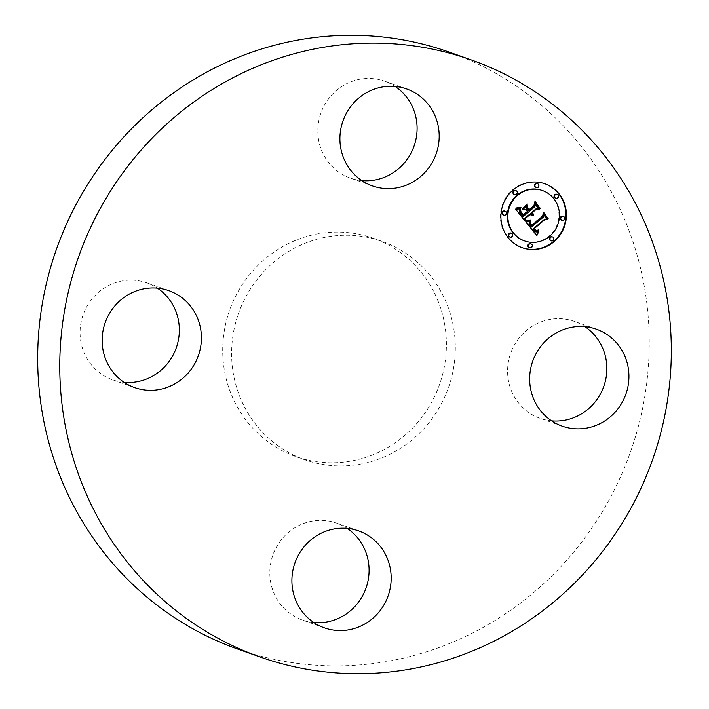<?xml version="1.0" encoding="UTF-8"?>
<svg xmlns="http://www.w3.org/2000/svg" width="709" height="709" viewBox="0 0 709 709"><rect width="100%" height="100%" fill="white"/><g stroke="black" fill="none" stroke-linecap="round" stroke-linejoin="round"><path stroke-width="0.53" stroke-dasharray="3.54 2.66" d="M551.602 420.845A51.402 49.417 -70.5 0 1 540.072 418.319A51.402 49.417 -70.5 0 1 516.577 341.516A51.402 49.417 -70.5 0 1 574.361 321.399A51.402 49.417 -70.5 0 1 584.916 326.689M449.081 52.076A316.648 304.383 -70.5 0 1 519.085 88.058A316.648 304.383 -70.5 0 1 614.357 489.839A316.648 304.383 -70.5 0 1 237.834 649.107M398.795 251.411A115.833 111.34 -70.5 0 1 433.651 398.378A115.833 111.34 -70.5 0 1 295.919 456.64A115.833 111.34 -70.5 0 1 270.306 443.479A115.833 111.34 -70.5 0 1 235.459 296.504A115.833 111.34 -70.5 0 1 373.191 238.242A115.833 111.34 -70.5 0 1 398.795 251.411M279.213 446.626A115.833 111.34 -70.5 0 1 244.366 299.659A115.833 111.34 -70.5 0 1 382.098 241.397A115.833 111.34 -70.5 0 1 407.702 254.558A115.833 111.34 -70.5 0 1 442.549 401.533A115.833 111.34 -70.5 0 1 304.826 459.786A115.833 111.34 -70.5 0 1 279.213 446.626M313.839 622.546A51.402 49.417 -70.5 0 1 302.309 620.02A51.402 49.417 -70.5 0 1 290.938 614.18A51.402 49.417 -70.5 0 1 275.473 548.961A51.402 49.417 -70.5 0 1 336.598 523.1A51.402 49.417 -70.5 0 1 347.153 528.391M124.084 382.311A51.402 49.417 -70.5 0 1 112.554 379.785A51.402 49.417 -70.5 0 1 89.068 302.973A51.402 49.417 -70.5 0 1 146.852 282.864A51.402 49.417 -70.5 0 1 157.398 288.155M361.847 180.609A51.402 49.417 -70.5 0 1 350.317 178.083A51.402 49.417 -70.5 0 1 338.955 172.243A51.402 49.417 -70.5 0 1 323.481 107.015A51.402 49.417 -70.5 0 1 384.606 81.163A51.402 49.417 -70.5 0 1 395.161 86.454M524.678 220.605L515.372 209.306L520.007 208.747M531.271 215.332L529.605 214.286M532.007 214.747L533.017 215.066M532.663 214.109L531.068 213.046M532.565 213.631L533.212 213.852M528.754 211.229L534.4 206.443L534.71 203.767L535.189 204.378M523.082 209.182L522.382 209.146L527.071 205.167L527 205.867M522.728 214.721L527.044 211.052L525.697 209.35M520.831 212.337L519.981 211.353L520.078 209.589L520.831 212.337M522.87 215.075L520.3 212.159M522.577 216.467L527.815 212.026L527.274 211.335L523.118 214.854M525.174 221.235L524.642 221.048M530.438 214.774L529.907 214.588M530.749 215.031L530.217 214.836M531.068 215.235L530.536 215.049M531.395 215.394L530.864 215.208M533.611 215.137L533.079 214.951M533.328 215.119L532.787 214.924M533.053 215.075L532.521 214.889M532.796 215.013L532.255 214.827M531.777 213.436L531.245 213.249M531.963 213.622L531.422 213.436M532.149 213.79L531.617 213.604M532.353 213.932L531.812 213.746M532.556 214.056L532.016 213.87M532.769 214.162L532.229 213.976M532.991 214.242L532.45 214.056M533.762 213.95L533.221 213.763M533.531 213.923L533 213.737M533.31 213.879L532.778 213.693M535.242 203.953L534.71 203.767M534.932 206.629L534.4 206.443M527.602 205.353L527.071 205.167M522.914 209.332L522.382 209.146M527.585 211.247L527.044 211.052M520.122 211.743L520.583 211.929M520.61 209.775L520.078 209.589M520.486 210.094L519.954 209.908M520.424 210.44L519.883 210.245M520.521 211.539L519.981 211.353M521.08 212.771L520.539 212.585M521.363 213.214L520.831 213.019M521.7 213.666L521.168 213.471M522.436 214.57L521.904 214.384M522.675 214.854L522.143 214.667M523.18 215.447L522.648 215.261M528.347 212.213L527.815 212.026M520.725 208.508L520.193 208.313M519.334 208.96L518.802 208.774M519.094 209.031L518.563 208.845M518.873 209.093L518.341 208.907M518.669 209.155L518.137 208.96M518.297 209.244L517.765 209.049M517.978 209.306L517.446 209.111M517.623 209.359L517.083 209.164M517.419 209.377L516.879 209.19M517.198 209.403L516.666 209.217M516.967 209.421L516.436 209.235M515.904 209.501L515.372 209.306M536.412 235.228L525.466 222.085L530.013 221.305M535.463 231.816L538.45 230.957L538.193 231.666M535.889 230.904L533.496 228.83M535.907 230.505L538.131 229.769L537.395 230.629M530.899 226.836L543.138 216.688L543.307 214.313L543.803 214.951M536.81 235.725L536.279 235.539M525.998 222.272L525.466 222.085M538.982 231.143L538.45 230.957M538.698 231.356L538.158 231.161M538.415 231.542L537.883 231.347M538.14 231.701L537.608 231.506M537.874 231.834L537.342 231.648M537.617 231.94L537.085 231.754M537.369 232.029L536.837 231.843M537.121 232.091L536.589 231.896M536.89 232.127L536.35 231.932M536.66 232.135L536.119 231.94M536.438 232.118L535.898 231.923M536.217 232.073L535.676 231.887M534.559 229.707L534.028 229.512M534.763 229.946L534.223 229.76M534.958 230.177L534.426 229.982M535.162 230.372L534.63 230.186M535.366 230.549L534.825 230.363M535.561 230.7L535.029 230.514M535.756 230.833L535.224 230.638M535.951 230.939L535.419 230.744M536.146 231.019L535.614 230.833M537.892 229.938L538.361 230.062M538.663 229.955L538.131 229.769M537.971 230.398L537.44 230.203M537.75 230.505L537.218 230.31M537.546 230.593L537.014 230.398M537.147 230.709L536.616 230.514M536.784 230.744L536.252 230.549M543.838 214.508L543.307 214.313M543.67 216.874L543.138 216.688M530.686 221.04L530.146 220.845M530.421 221.146L529.88 220.96M530.164 221.252L529.623 221.066M529.907 221.35L529.375 221.155M529.658 221.438L529.127 221.252M529.419 221.518L528.887 221.332M529.189 221.598L528.648 221.403M528.958 221.66L528.427 221.474M528.737 221.722L528.205 221.536M528.524 221.775L527.983 221.589M528.311 221.82L527.78 221.633M526.229 222.227L525.688 222.032M522.187 208.419L526.955 203.882L522.187 208.419L522.719 208.606M522.657 208.171L522.116 207.985M527.487 204.068L526.955 203.882M526.175 221.164L525.608 220.774L530.288 219.976M526.211 221.376L525.67 221.19M526.14 220.96L525.608 220.774M530.704 219.834L530.172 219.639M530.128 220.038L529.588 219.843M529.57 220.224L529.038 220.029M529.047 220.384L528.515 220.198M528.551 220.526L528.019 220.339M528.081 220.65L527.549 220.464M527.638 220.756L527.106 220.57M527.221 220.836L526.69 220.65M526.831 220.898L526.3 220.712M526.477 220.942L525.936 220.756M515.895 208.26L515.372 207.87L519.6 207.32M515.877 208.419L515.346 208.233M515.913 208.056L515.372 207.87M520.947 207.188L520.406 207.001M520.557 207.356L520.016 207.17M519.697 207.648L519.165 207.453M519.236 207.764L518.696 207.569M518.74 207.861L518.208 207.666M518.226 207.932L517.694 207.746M517.685 207.994L517.153 207.808M517.118 208.038L516.586 207.843M516.524 208.056L515.992 207.87M531.378 225.719L529.783 224.009L529.738 222.316L530.155 223.805M547.685 218.071L543.333 213.046L542.81 216.015L531.679 225.462M531.192 225.285L542.456 215.749L543.138 212.168L543.599 212.753M530.208 222.635L529.676 222.449M530.27 222.502L529.738 222.316M530.128 222.91L529.588 222.715M530.075 223.424L529.543 223.229M530.11 223.672L529.57 223.477M530.181 223.92L529.65 223.725M530.314 224.204L529.783 224.009M530.5 224.523L529.96 224.328M530.607 224.691L530.075 224.505M530.74 224.877L530.199 224.691M530.873 225.072L530.341 224.886M531.032 225.276L530.492 225.09M531.192 225.497L530.66 225.302M531.688 226.091L531.156 225.905M548.146 218.656L547.605 218.461M543.679 212.354L543.138 212.168M542.988 215.944L542.456 215.749M529.082 209.802L527.602 207.772M539.735 208.012L534.781 202.225L534.072 205.566L529.322 209.598M528.932 209.456L533.717 205.397L534.586 201.338L535.038 201.905M527.585 207.914L527.053 207.728M527.629 207.329L527.097 207.143M529.384 210.183L528.852 209.997M540.214 208.614L539.673 208.419M535.118 201.524L534.586 201.338M534.249 205.583L533.717 205.397M544.716 183.702A33.926 32.614 109.5 0 0 544.45 183.613A33.926 32.614 109.5 0 0 512.696 189.72A33.926 32.614 109.5 0 0 500.793 221.82A33.926 32.614 109.5 0 0 521.815 247.574A33.926 32.614 109.5 0 0 522.081 247.671M524.217 240.794A26.729 25.692 109.5 0 0 549.236 235.982A26.729 25.692 109.5 0 0 558.612 210.688A26.729 25.692 109.5 0 0 542.048 190.393M509.558 236.948A2.056 1.976 109.5 0 0 512.199 234.635A2.056 1.976 109.5 0 0 510.923 233.075M514.176 194.408A2.056 1.976 109.5 0 0 516.826 192.086A2.056 1.976 109.5 0 0 515.549 190.526M503.337 214.907A2.056 1.976 109.5 0 0 505.987 212.594A2.056 1.976 109.5 0 0 504.711 211.034M555.333 198.112A2.056 1.976 109.5 0 0 557.983 195.799A2.056 1.976 109.5 0 0 556.707 194.239M535.712 187.451A2.056 1.976 109.5 0 0 538.361 185.129A2.056 1.976 109.5 0 0 537.085 183.569M550.716 240.661A2.056 1.976 109.5 0 0 553.357 238.348A2.056 1.976 109.5 0 0 552.081 236.788M529.18 247.618A2.056 1.976 109.5 0 0 531.821 245.305A2.056 1.976 109.5 0 0 530.545 243.745M561.546 220.153A2.056 1.976 109.5 0 0 564.196 217.84A2.056 1.976 109.5 0 0 562.919 216.28M521.948 213.976L521.416 213.79M522.196 214.278L521.664 214.091M522.914 215.128L522.382 214.942M520.433 208.606L519.901 208.411M520.131 208.703L519.6 208.517M519.848 208.8L519.316 208.606M519.582 208.88L519.05 208.694M516.728 209.447L516.187 209.252M516.471 209.465L515.93 209.27M516.196 209.483L515.656 209.288M596.446 329.215L574.361 321.399M562.148 426.136L540.072 418.319M382.098 241.397L373.191 238.242M304.826 459.786L295.919 456.64M406.691 88.98L384.606 81.163M372.402 185.9L350.317 178.083M134.639 387.601L112.554 379.785M168.928 290.681L146.852 282.864M324.394 627.837L302.309 620.02M358.683 530.917L336.598 523.1M521.815 247.574L522.347 247.769M544.45 183.613L544.982 183.799"/><path stroke-width="1.06" d="M538.663 349.324A51.402 49.417 -70.5 0 1 596.446 329.215A51.402 49.417 -70.5 0 1 619.932 406.027A51.402 49.417 -70.5 0 1 562.148 426.136A51.402 49.417 -70.5 0 1 538.663 349.324M584.916 326.689A51.402 49.417 -70.5 0 1 597.847 398.21A51.402 49.417 -70.5 0 1 551.602 420.845M259.919 656.924L237.834 649.107A316.648 304.383 -70.5 0 1 167.829 613.125A316.648 304.383 -70.5 0 1 72.557 211.344A316.648 304.383 -70.5 0 1 449.081 52.076L471.166 59.893A316.648 304.383 -70.5 0 1 541.171 95.875A316.648 304.383 -70.5 0 1 636.443 497.656A316.648 304.383 -70.5 0 1 259.919 656.924A316.648 304.383 -70.5 0 1 189.915 620.942A316.648 304.383 -70.5 0 1 94.643 219.161A316.648 304.383 -70.5 0 1 471.166 59.893M347.153 528.391A51.402 49.417 -70.5 0 1 347.959 528.941A51.402 49.417 -70.5 0 1 365.862 588.523A51.402 49.417 -70.5 0 1 313.839 622.546M157.398 288.155A51.402 49.417 -70.5 0 1 170.337 359.676A51.402 49.417 -70.5 0 1 124.084 382.311M395.161 86.454A51.402 49.417 -70.5 0 1 395.976 87.003A51.402 49.417 -70.5 0 1 413.87 146.586A51.402 49.417 -70.5 0 1 361.847 180.609M361.041 180.059A51.402 49.417 -70.5 0 1 345.567 114.831A51.402 49.417 -70.5 0 1 406.691 88.98A51.402 49.417 -70.5 0 1 418.062 94.82A51.402 49.417 -70.5 0 1 433.527 160.039A51.402 49.417 -70.5 0 1 372.402 185.9A51.402 49.417 -70.5 0 1 361.041 180.059M192.423 367.484A51.402 49.417 -70.5 0 1 134.639 387.601A51.402 49.417 -70.5 0 1 111.153 310.79A51.402 49.417 -70.5 0 1 168.928 290.681A51.402 49.417 -70.5 0 1 192.423 367.484M370.045 536.757A51.402 49.417 -70.5 0 1 385.519 601.985A51.402 49.417 -70.5 0 1 324.394 627.837A51.402 49.417 -70.5 0 1 313.023 621.997A51.402 49.417 -70.5 0 1 297.558 556.769A51.402 49.417 -70.5 0 1 358.683 530.917A51.402 49.417 -70.5 0 1 370.045 536.757M513.227 189.906A33.926 32.614 -70.5 0 1 544.982 183.799A33.926 32.614 -70.5 0 1 566.004 209.563A33.926 32.614 -70.5 0 1 554.101 241.654A33.926 32.614 -70.5 0 1 522.347 247.769A33.926 32.614 -70.5 0 1 501.325 222.006A33.926 32.614 -70.5 0 1 513.227 189.906M517.561 195.4A26.729 25.692 -70.5 0 1 542.58 190.588A26.729 25.692 -70.5 0 1 559.144 210.883A26.729 25.692 -70.5 0 1 549.767 236.168A26.729 25.692 -70.5 0 1 524.749 240.98A26.729 25.692 -70.5 0 1 508.185 220.685A26.729 25.692 -70.5 0 1 517.561 195.4M526.229 222.227L530.686 221.04L529.623 223.991L531.431 227.031L543.67 216.874L543.838 214.508L547.915 219.675L545.363 219.196L534.223 228.644L536.101 230.567L538.663 229.955L538.618 230.443L536.341 231.081L534.037 229.016L533.39 229.353L535.995 232.003L538.982 231.143L536.81 235.725L526.229 222.227M526.477 220.942L530.837 220.207L527.248 221.279L526.211 221.376L526.477 220.942M530.305 222.768L531.732 225.471L542.988 215.944L543.679 212.354L548.146 218.656L543.865 213.232L543.351 216.201L531.688 226.091L530.181 223.92L530.181 222.723M515.904 209.501L520.725 208.508L520.025 212.115L523.118 216.662L528.347 212.213L527.806 211.521L523.18 215.447L520.654 211.938L520.61 209.775L521.009 211.929L523.26 214.907L527.585 211.247L526.238 209.536L522.914 209.332L527.602 205.353L527.248 208.827L529.295 211.415L534.932 206.629L535.242 203.953L539.629 209.501L536.713 208.898L531.901 212.975L533.691 214.366L531.599 213.232L531.076 213.675L533.496 215.368L531.723 215.509L530.137 214.472L525.413 218.478L525.174 221.235L515.904 209.501M516.524 208.056L520.947 207.188L519.156 208.207L516.524 208.056M527.487 204.068L522.719 208.606L527.487 204.068M529.463 209.651L534.249 205.583L535.118 201.524L540.214 208.614L535.322 202.411L534.613 205.752L529.384 210.183L527.602 207.772M509.532 233.633A2.056 1.976 -70.5 0 1 512.731 234.821A2.056 1.976 -70.5 0 1 510.09 237.143A2.056 1.976 -70.5 0 1 509.532 233.633M514.158 191.084A2.056 1.976 -70.5 0 1 517.357 192.281A2.056 1.976 -70.5 0 1 514.707 194.594A2.056 1.976 -70.5 0 1 514.158 191.084M503.319 211.592A2.056 1.976 -70.5 0 1 506.518 212.78A2.056 1.976 -70.5 0 1 503.877 215.102A2.056 1.976 -70.5 0 1 503.319 211.592M555.315 194.798A2.056 1.976 -70.5 0 1 558.515 195.985A2.056 1.976 -70.5 0 1 555.874 198.298A2.056 1.976 -70.5 0 1 555.315 194.798M535.694 184.127A2.056 1.976 -70.5 0 1 538.893 185.324A2.056 1.976 -70.5 0 1 536.243 187.637A2.056 1.976 -70.5 0 1 535.694 184.127M553.171 240.484A2.056 1.976 -70.5 0 1 549.971 239.287A2.056 1.976 -70.5 0 1 552.621 236.974A2.056 1.976 -70.5 0 1 553.171 240.484M531.635 247.441A2.056 1.976 -70.5 0 1 528.435 246.245A2.056 1.976 -70.5 0 1 531.085 243.931A2.056 1.976 -70.5 0 1 531.635 247.441M564.01 219.976A2.056 1.976 -70.5 0 1 560.81 218.78A2.056 1.976 -70.5 0 1 563.451 216.467A2.056 1.976 -70.5 0 1 564.01 219.976M530.137 214.472L529.605 214.286L524.882 218.292L524.678 220.605M533.017 215.066L531.271 215.332M531.599 213.232L530.545 213.489L532.548 214.942M533.212 214.304L532.663 214.109L533.212 213.852M535.189 204.378L539.097 209.315L536.181 208.703L531.369 212.789L533.106 213.817M527 205.867L526.707 208.641L529.295 211.415M526.238 209.536L523.082 209.182M521.363 212.523L523.26 214.907M520.007 208.747L519.582 212.186L523.118 216.662M525.413 218.478L524.882 218.292M532.069 215.571L531.528 215.385M532.415 215.589L531.874 215.403M532.769 215.563L532.229 215.376M533.124 215.492L532.592 215.297M533.496 215.368L532.964 215.181M532.308 214.836L531.777 214.65M532.087 214.721L531.555 214.526M531.874 214.579L531.342 214.393M531.679 214.419L531.147 214.233M531.493 214.233L530.961 214.047M531.325 214.038L530.784 213.852M531.192 213.861L530.66 213.675M531.076 213.675L530.545 213.489M533.452 214.348L532.92 214.153M533.691 214.366L533.159 214.18M532.902 213.746L532.37 213.56M532.716 213.657L532.175 213.471M532.53 213.551L531.998 213.365M532.362 213.427L531.83 213.241M532.202 213.294L531.661 213.108M532.051 213.143L531.511 212.957M531.901 212.975L531.369 212.789M536.713 208.898L536.181 208.703M539.629 209.501L539.097 209.315M527.248 208.827L526.707 208.641M523.02 214.641L522.489 214.455M522.799 214.393L522.267 214.207M522.595 214.162L522.063 213.976M522.418 213.95L521.877 213.755M522.249 213.746L521.718 213.56M522.046 213.48L521.514 213.294M521.851 213.223L521.319 213.037M521.673 212.984L521.142 212.789M521.514 212.744L520.982 212.558M521.23 212.31L520.743 212.142M521.115 212.115L520.663 211.956M522.79 216.227L522.258 216.041M521.939 215.128L521.407 214.933M521.416 214.49L520.885 214.304M521.159 214.153L520.628 213.958M520.92 213.826L520.388 213.631M520.707 213.506L520.176 213.32M520.521 213.205L519.989 213.019M520.362 212.913L519.83 212.727M520.229 212.638L519.688 212.443M520.114 212.372L519.582 212.186M520.025 212.115L519.493 211.929M519.963 211.876L519.431 211.69M519.927 211.654L519.387 211.459M519.91 211.415L519.378 211.229M519.919 211.167L519.378 210.981M519.945 210.901L519.405 210.715M519.989 210.617L519.458 210.422M520.06 210.307L519.529 210.121M520.149 209.988L519.617 209.793M520.264 209.642L519.732 209.456M520.397 209.279L519.865 209.093M520.557 208.898L520.06 208.73M538.193 231.666L536.412 235.228M534.037 229.016L533.008 229.415L535.995 232.003M537.395 230.629L535.889 230.904M543.803 214.951L547.383 219.48L544.822 219.01L533.691 228.458L536.438 230.7M530.013 221.305L529.162 224.23L531.431 227.031M537.032 235.202L536.5 235.016M537.254 234.706L536.722 234.511M537.484 234.218L536.943 234.023M537.706 233.748L537.174 233.553M537.936 233.296L537.404 233.101M538.166 232.853L537.626 232.667M538.397 232.437L537.856 232.251M538.627 232.029L538.087 231.843M535.774 231.905L535.233 231.719M535.552 231.79L535.011 231.595M535.322 231.639L534.79 231.453M535.1 231.471L534.568 231.276M534.87 231.267L534.338 231.081M534.648 231.045L534.107 230.85M534.418 230.788L533.877 230.602M534.187 230.514L533.655 230.319M534.019 230.301L533.487 230.106M533.859 230.079L533.328 229.884M533.7 229.849L533.168 229.654M533.54 229.61L533.008 229.415M533.39 229.353L532.849 229.167M536.731 231.125L536.19 230.939M536.935 231.116L536.403 230.93M537.147 231.09L536.616 230.904M537.369 231.037L536.837 230.85M537.599 230.966L537.067 230.771M537.847 230.868L537.307 230.673M538.096 230.744L537.599 230.567M538.353 230.602L537.883 230.434M538.618 230.443L538.175 230.283M536.101 230.567L535.561 230.381M535.924 230.469L535.392 230.283M535.747 230.354L535.215 230.168M535.57 230.221L535.038 230.026M535.392 230.062L534.861 229.876M535.215 229.884L534.683 229.689M535.029 229.681L534.497 229.486M534.852 229.459L534.311 229.264M534.223 228.644L533.691 228.458M545.363 219.196L544.822 219.01M547.915 219.675L547.383 219.48M531.254 226.836L530.722 226.65M531.085 226.641L530.554 226.455M530.917 226.446L530.385 226.26M530.749 226.251L530.217 226.065M530.589 226.047L530.048 225.861M530.403 225.799L529.862 225.613M530.235 225.559L529.703 225.373M530.084 225.32L529.552 225.134M529.96 225.09L529.428 224.904M529.853 224.859L529.322 224.673M529.765 224.638L529.233 224.443M529.703 224.416L529.162 224.23M529.65 224.204L529.118 224.009M529.623 223.991L529.091 223.796M529.623 223.778L529.082 223.592M529.632 223.574L529.1 223.388M529.667 223.362L529.127 223.167M529.72 223.131L529.18 222.945M529.791 222.901L529.26 222.715M529.88 222.661L529.348 222.475M529.995 222.413L529.463 222.227M530.128 222.156L529.596 221.97M530.288 221.899L529.747 221.704M530.456 221.625L529.924 221.438M530.288 219.976L526.175 221.164M526.876 221.341L526.344 221.146M527.248 221.279L526.716 221.093M527.656 221.208L527.124 221.013M528.09 221.102L527.558 220.916M528.559 220.986L528.028 220.791M529.056 220.836L528.515 220.65M529.579 220.667L529.038 220.481M530.128 220.472L529.588 220.286M530.837 220.207L530.297 220.02M520.131 207.515L515.895 208.26M516.471 208.446L515.939 208.26M517.047 208.455L516.506 208.26M517.597 208.428L517.065 208.242M518.137 208.384L517.597 208.189M518.651 208.304L518.119 208.118M519.156 208.207L518.616 208.021M519.635 208.083L519.103 207.897M520.096 207.932L519.564 207.746M520.548 207.755L520.007 207.569M520.973 207.56L520.486 207.382M543.599 212.753L547.685 218.071M530.155 223.805L531.732 225.471M543.351 216.201L542.881 216.032M548.243 218.133L547.702 217.947M531.582 225.32L531.05 225.134M531.449 225.17L530.908 224.975M531.316 225.01L530.784 224.824M531.138 224.78L530.607 224.585M530.979 224.54L530.447 224.345M530.837 224.292L530.305 224.106M530.713 224.053L530.172 223.858M530.598 223.805L530.102 223.627M535.038 201.905L539.735 208.012M540.293 208.074L539.753 207.879M522.081 247.671A33.926 32.614 109.5 0 0 553.569 241.468A33.926 32.614 109.5 0 0 565.49 209.518A33.926 32.614 109.5 0 0 544.716 183.702M542.58 190.588L542.048 190.393A26.729 25.692 109.5 0 0 517.029 195.205A26.729 25.692 109.5 0 0 507.653 220.499A26.729 25.692 109.5 0 0 524.217 240.794L524.749 240.98M511.464 233.261L510.923 233.075A2.056 1.976 109.5 0 0 508.282 235.388A2.056 1.976 109.5 0 0 509.558 236.948L510.09 237.143M516.081 190.712L515.549 190.526A2.056 1.976 109.5 0 0 512.899 192.839A2.056 1.976 109.5 0 0 514.176 194.408L514.707 194.594M505.251 211.22L504.711 211.034A2.056 1.976 109.5 0 0 502.069 213.347A2.056 1.976 109.5 0 0 503.337 214.907L503.877 215.102M557.239 194.426L556.707 194.239A2.056 1.976 109.5 0 0 554.057 196.553A2.056 1.976 109.5 0 0 555.333 198.112L555.874 198.298M537.617 183.755L537.085 183.569A2.056 1.976 109.5 0 0 534.435 185.882A2.056 1.976 109.5 0 0 535.712 187.451L536.243 187.637M552.621 236.974L552.081 236.788A2.056 1.976 109.5 0 0 549.44 239.101A2.056 1.976 109.5 0 0 550.716 240.661L551.247 240.847M531.085 243.931L530.545 243.745A2.056 1.976 109.5 0 0 527.904 246.058A2.056 1.976 109.5 0 0 529.18 247.618L529.712 247.804M563.451 216.467L562.919 216.28A2.056 1.976 109.5 0 0 560.278 218.594A2.056 1.976 109.5 0 0 561.546 220.153L562.086 220.348"/></g></svg>
